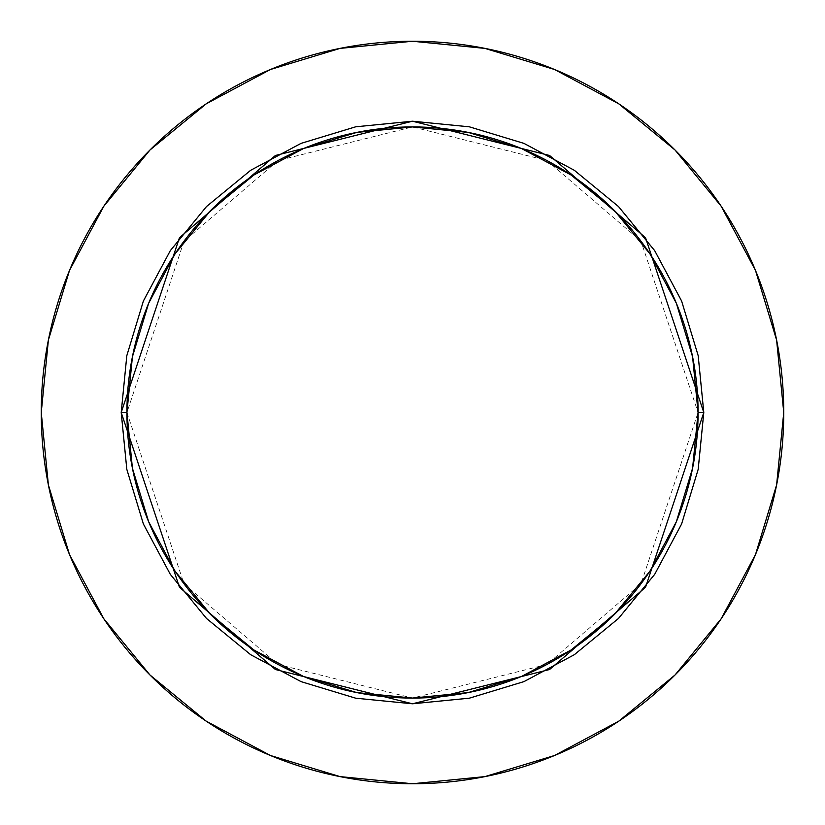 <?xml version="1.0" encoding="UTF-8"?>
<svg xmlns="http://www.w3.org/2000/svg" width="825" height="825" viewBox="0 0 825 825"><rect width="100%" height="100%" fill="white"/><g stroke="black" fill="none" stroke-linecap="round" stroke-linejoin="round"><path stroke-width="0.62" stroke-dasharray="4.12 3.09" d="M126.926 412.5L184.037 583.842L278.108 664.476L412.5 698.074L546.893 664.476L640.963 583.842L698.074 412.5A285.574 285.574 0 0 0 412.5 126.926A285.574 285.574 0 0 0 126.926 412.5A285.574 285.574 0 0 0 412.5 698.074A285.574 285.574 0 0 0 698.074 412.5L640.963 241.158L546.893 160.524L412.5 126.926L278.108 160.524L184.037 241.158L126.926 412.5M721.112 618.853L755.494 554.575L776.614 484.925L783.75 412.5A371.25 371.25 0 0 0 412.5 41.25A371.25 371.25 0 0 0 41.25 412.5A371.25 371.25 0 0 0 412.5 783.75A371.25 371.25 0 0 0 783.75 412.5L776.614 340.075L755.494 270.425L721.184 206.24M618.853 103.888L554.575 69.506L484.925 48.386L412.5 41.25L340.075 48.386L270.425 69.506L206.24 103.816M103.888 206.147L69.506 270.425L48.386 340.075L41.25 412.5L48.386 484.925L69.506 554.575L103.816 618.76M206.147 721.112L270.425 755.494L340.075 776.614L412.5 783.75L484.925 776.614L554.575 755.494L618.76 721.184"/><path stroke-width="1.24" d="M698.074 412.5L703.787 412.5L645.532 587.276L549.574 669.518L412.5 703.787L275.426 669.518L179.468 587.276L121.213 412.5L126.926 412.5A285.574 285.574 0 0 1 412.5 126.926A285.574 285.574 0 0 1 698.074 412.5A285.574 285.574 0 0 1 412.5 698.074A285.574 285.574 0 0 1 126.926 412.5L132.412 468.218L148.665 521.782L175.055 571.158L210.571 614.429L253.842 649.945L303.218 676.335L356.782 692.587L412.5 698.074L468.218 692.587L521.782 676.335L571.158 649.945L614.429 614.429L649.945 571.158L676.335 521.782L692.587 468.218L698.074 412.5L692.587 356.782L676.335 303.218L649.945 253.842L614.429 210.571L571.158 175.055L521.782 148.665L468.218 132.412L412.5 126.926L356.782 132.412L303.218 148.665L253.842 175.055L210.571 210.571L175.055 253.842L148.665 303.218L132.412 356.782L126.926 412.5L121.213 412.5L126.813 355.668L143.385 301.032L170.301 250.666L206.528 206.528L250.666 170.301L301.032 143.385L355.668 126.813L412.5 121.213L469.332 126.813L523.968 143.385L574.334 170.301L618.472 206.528L654.699 250.666L681.615 301.032L698.187 355.668L703.787 412.5L698.187 469.332L681.615 523.968L654.699 574.334L618.472 618.472L574.334 654.699L523.968 681.615L469.332 698.187L412.5 703.787L355.668 698.187L301.032 681.615L250.666 654.699L206.528 618.472L170.301 574.334L143.385 523.968L126.813 469.332L121.213 412.5L179.468 237.724L275.426 155.482L412.5 121.213L549.574 155.482L645.532 237.724L703.787 412.5L698.074 412.5M41.25 412.5A371.25 371.25 0 0 1 412.5 41.25A371.25 371.25 0 0 1 783.75 412.5A371.25 371.25 0 0 1 412.5 783.75A371.25 371.25 0 0 1 41.25 412.5L48.386 484.925L69.506 554.575L103.816 618.76L149.985 675.015L206.24 721.184L270.425 755.494L340.075 776.614L412.5 783.75L484.925 776.614L554.575 755.494L618.76 721.184L675.015 675.015L721.184 618.76L755.494 554.575L776.614 484.925L783.75 412.5L776.614 340.075L755.494 270.425L721.184 206.24L675.015 149.985L618.76 103.816L554.575 69.506L484.925 48.386L412.5 41.25L340.075 48.386L270.425 69.506L206.24 103.816L149.985 149.985L103.816 206.24L69.506 270.425L48.386 340.075L41.25 412.5M721.184 206.24L675.015 149.985L618.853 103.888M206.24 103.816L149.985 149.985L103.888 206.147M103.816 618.76L149.985 675.015L206.147 721.112M618.76 721.184L675.015 675.015L721.112 618.853"/></g></svg>
